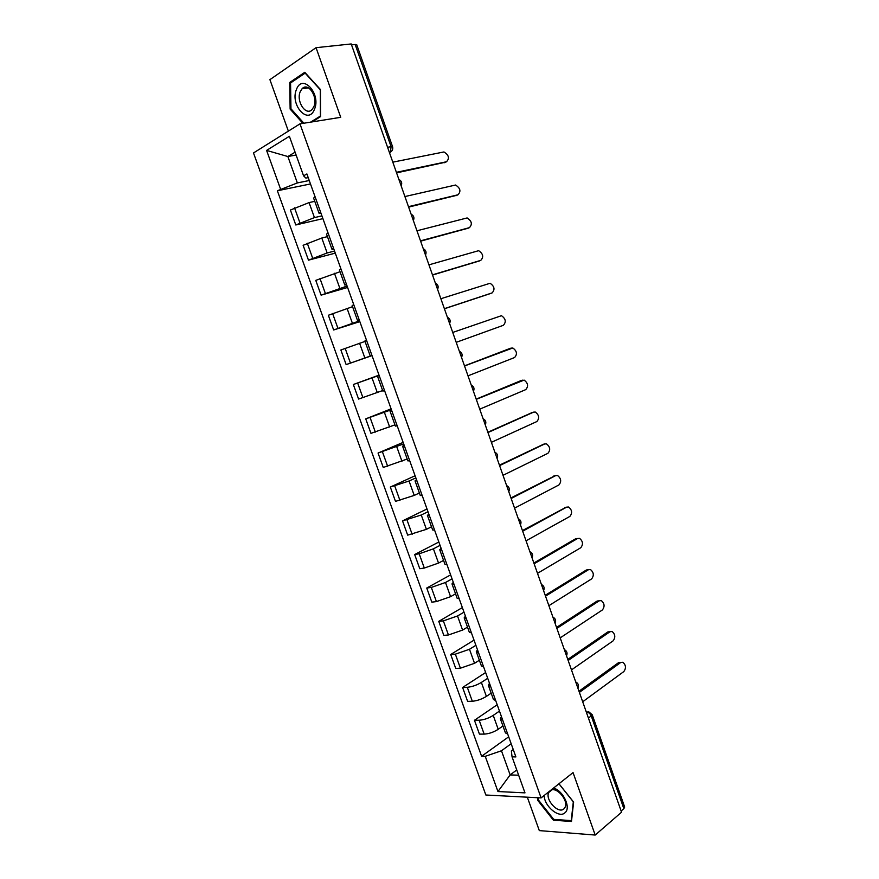 <?xml version="1.0" encoding="UTF-8"?>
<svg xmlns="http://www.w3.org/2000/svg" width="879" height="879" viewBox="0 0 879 879"><rect width="100%" height="100%" fill="white"/><g stroke="black" fill="none" stroke-linecap="round" stroke-linejoin="round"><path stroke-width="1.32" d="M527.323 797.187L539.31 830.6L595.193 835.05L621.552 812.207L351.215 43.95L316.044 47.686L269.908 79.648L288.367 131.125M299.981 123.851L253.493 152.957L485.856 795.012L541.101 797.912L299.981 123.851L340.722 117.314L316.044 47.686M595.193 835.05L573.053 772.597L541.101 797.912M588.49 718.253L592.226 714.737L624.672 807.054L623.848 808.658L591.314 716.121C590.227 713.627 588.644 712.276 586.557 712.067L586.315 712.067M621.123 811.009L623.848 808.658M351.49 44.73L356.687 44.62L392.55 146.661L391.078 146.639L355.116 44.335M314.77 201.335L309.067 202.588L290.4 210.037L295.794 224.98L314.451 217.596L321.923 215.871M315.045 196.687L313.616 198.116L319.077 213.333M322.912 218.64L295.794 224.98M321.066 213.487L319.088 213.366L320.538 212.015M327.438 236.627L321.791 238.022L303.123 245.296L308.474 260.162L327.153 252.965L334.536 251.042M328.021 232.869L326.538 234.122L331.965 249.262M335.284 253.141L308.474 260.162M333.888 249.24L331.976 249.295L333.482 248.12M340.03 271.743L315.77 280.368L321.099 295.157L347.073 286.038M340.92 268.864L339.382 269.93L344.788 285.005L346.359 284.038M347.59 287.466L321.099 295.157M346.634 284.796L344.799 285.027M352.556 306.672L328.361 315.264L333.657 329.977L359.555 320.846M353.754 304.672L352.16 305.562L357.544 320.56L359.17 319.758M359.841 321.626L333.657 329.977M359.313 320.176L357.544 320.571M365.016 341.415L340.876 349.985L346.15 364.609L371.971 355.479M366.532 340.283L364.873 340.997L370.224 355.929L371.905 355.292M372.026 355.61L346.15 364.609M371.938 355.369L370.224 355.929M379.113 375.377L353.336 384.519L358.588 399.066L382.651 390.562M379.223 375.707L377.509 376.245L379.179 375.586M379.025 375.135L353.336 384.519M377.509 376.245L382.837 391.1L384.584 390.639M391.419 409.724L365.73 418.865L370.949 433.347L394.957 424.876M391.858 410.943L390.089 411.306L391.693 410.482M391.111 408.845L365.73 418.865M390.089 411.317L395.385 426.084L397.187 425.799M403.67 443.895L378.058 453.048L383.255 467.452L407.197 459.025M404.428 446.005L402.593 446.191L404.142 445.203M403.131 442.39L378.058 453.048M402.604 446.213L407.867 460.893L409.724 460.772M415.866 477.89L409.054 481.011L390.32 487.054L395.495 501.382L414.229 495.415L419.382 492.987M416.932 480.868L415.042 480.89L416.525 479.736M415.097 475.759L390.32 487.054M415.053 480.912L420.294 495.514L422.195 495.569M427.985 511.721L421.261 515.006L402.527 520.884L407.669 535.146L426.414 529.345L431.501 526.774M429.37 515.555L427.425 515.413L428.842 514.094M427.007 508.963L402.527 520.884M427.436 515.446L432.644 529.96L434.611 530.169M440.049 545.365L433.413 548.837L419.184 553.792L414.668 554.539L419.777 568.724L424.315 568.043L438.533 563.087L443.565 560.395M441.741 550.056L439.742 549.749L441.093 548.276M438.852 542.002L414.668 554.539M439.753 549.793L444.928 564.219L446.95 564.604M452.059 578.843L445.499 582.491L431.303 587.425L426.744 588.029L431.831 602.148L436.413 601.599L450.586 596.676L455.553 593.852M454.047 584.381L451.993 583.909L453.289 582.272M450.63 574.877L426.744 588.029M452.015 583.953L457.157 598.302L459.234 598.852M464.002 612.158L457.519 615.97L443.357 620.882L438.764 621.343L443.829 635.385L448.444 634.979L462.585 630.078L467.496 627.123M466.288 618.53L464.178 617.893L465.42 616.102M462.365 607.587L438.764 621.343M464.2 617.948L469.32 632.21L471.441 632.924M475.88 645.296L469.485 649.273L455.355 654.163L450.718 654.492L455.751 668.469L460.409 668.194L474.528 663.315L479.374 660.239M478.462 652.493L476.308 651.702L477.484 649.757M474.034 640.132L450.718 654.492M476.33 651.768L481.417 665.952L483.593 666.82M487.702 678.28L481.384 682.423C476.726 685.202 472.023 686.829 467.287 687.279L462.607 687.477L467.628 701.376L472.32 701.244C477.066 700.827 481.758 699.212 486.395 696.388L491.185 693.179M490.581 686.29L488.372 685.334L489.482 683.236M485.637 672.523L462.607 687.477M488.394 685.411L493.46 699.508L495.69 700.541M499.47 711.089L493.229 715.396C488.614 718.275 483.922 719.89 479.154 720.231L474.451 720.286L479.44 734.119L484.164 734.119C488.944 733.822 493.624 732.218 498.217 729.295L502.942 725.966M502.634 719.912L500.371 718.791L501.426 716.55M497.195 704.749L474.451 720.286M500.404 718.879L505.436 732.899L507.71 734.086M296.102 155.023L287.862 156.528L297.355 182.931L309.243 180.514M308.21 177.624L305.881 178.096L303.574 175.833L289.378 136.278L266.59 150.408L287.862 156.528L295.091 152.188M513.248 749.523L511.358 750.908L512.05 756.841L515.896 756.918L306.892 173.943L303.574 175.833M512.05 756.841L524.983 792.869L497.953 791.539L485.252 756.325L501.469 750.765L510.15 774.915L518.643 775.212M297.355 182.931L277.368 190.776L481.593 756.259L485.252 756.325M280.511 188.985L266.59 150.408M312.012 121.917L320.549 116.632L320.417 89.493L304.771 72.309L289.729 82.472L290.136 109.095L302.914 123.39M537.783 797.736L537.563 800.121L553.385 820.206L571.482 821.48L573.613 802.087L558.978 783.749M516.753 769.949L510.15 774.915L497.953 791.539M511.171 743.733L501.469 750.765M310.474 183.953L277.368 190.776M508.688 736.811L481.593 756.259M291.136 108.952L290.136 109.095M291.641 82.23L289.729 82.472M554.319 819.437L553.385 820.206M538.431 799.44L537.563 800.121M445.675 162.165L396.583 172.866M396.385 172.317L446.477 161.758C449.74 158.341 448.894 155.078 443.939 151.957L392.814 162.154M456.948 195.27L408.625 207.103M408.471 206.664L457.97 194.786C461.178 191.38 460.376 188.128 455.564 185.029L404.911 196.555M468.144 228.21L420.612 241.154M420.503 240.846L469.408 227.65C472.561 224.255 471.803 221.014 467.134 217.937L416.965 230.781M296.454 89.471C289.74 104.777 308.276 125.521 314.418 109.392C321.45 93.921 302.299 72.913 296.454 89.471M300.244 91.658C295.882 101.327 306.024 116.544 312.133 109.414L313.847 106.711C318.319 97.14 308.177 81.725 302.068 88.757L300.244 91.658M303.892 123.225L290.949 108.754L290.564 82.956L305.145 73.122L320.297 89.757L320.417 116.039L310.562 122.159M544.167 795.484C544.2 806.208 559.165 818.723 564.999 812.734C571.306 807.955 563.307 790.726 553.539 788.056M549.452 791.298L548.727 792.462C544.881 799.725 558.506 814.437 563.966 808.823L565.109 807.197C568.603 800.428 556.726 786.529 550.726 790.287M558.923 783.793L573.317 801.835L571.251 820.612L553.715 819.393L538.377 799.934L538.585 797.78M479.275 260.975L432.534 275.05M432.468 274.852L480.78 260.36C483.879 256.976 483.175 253.745 478.648 250.68L428.941 264.843M490.35 293.575L444.4 308.771M444.367 308.683L492.108 292.905C495.152 289.521 494.481 286.312 490.097 283.269L440.862 298.717M456.212 342.338L503.381 325.296C506.37 321.923 505.733 318.725 501.48 315.693L452.729 332.438M464.497 365.873L509.556 348.611M468.002 375.838L514.589 357.533C517.522 354.16 516.929 350.974 512.809 347.974L464.53 365.972M476.198 399.132L520.961 380.618M479.725 409.164L525.752 389.617C528.631 386.244 528.07 383.068 524.082 380.091L476.275 399.352M487.845 432.237L532.322 412.482M491.394 442.324L536.86 421.546C539.684 418.173 539.157 415.009 535.289 412.042L533.597 412.141L487.955 432.556M499.437 465.167L543.618 444.214M503.008 475.319L547.914 453.311C550.683 449.949 550.199 446.785 546.441 443.851L544.661 443.961L499.591 465.606M510.963 497.943L554.858 475.803M514.556 508.15L558.923 484.944C561.637 481.56 561.176 478.418 557.539 475.506L555.682 475.627L511.16 498.481M522.445 530.553L566.043 507.26M526.049 540.816L569.867 516.412C572.537 513.028 572.097 509.897 568.57 507.007L566.647 507.15L522.664 531.202M533.861 563.01L575.503 538.838L577.162 538.574M537.498 573.328L580.766 547.738C583.381 544.354 582.975 541.222 579.558 538.355L577.558 538.519L534.124 563.758M545.222 595.303L586.359 569.999L588.227 569.757M548.87 605.675L591.611 578.909C594.171 575.514 593.797 572.394 590.479 569.548L588.425 569.735L545.529 596.149M556.528 627.43L597.149 601.027L599.225 600.807L556.868 628.386M560.198 637.868L602.412 609.938C604.917 606.532 604.565 603.423 601.346 600.599L597.149 601.027M567.779 659.404L607.905 631.902L610.059 631.671M571.471 669.897L613.157 640.824C615.608 637.407 615.278 634.308 612.147 631.507L609.993 631.737L568.153 660.47M578.975 691.224L618.596 662.623L620.915 662.37M582.689 701.772L623.848 671.556C626.255 668.139 625.947 665.04 622.903 662.261L620.695 662.513L579.382 692.388M577.591 687.29L576.613 684.499M566.197 654.888L565.208 652.086M554.737 622.332L553.748 619.519M543.222 589.611L542.222 586.787M531.652 556.726L530.652 553.88M520.027 523.675L519.017 520.818M508.337 490.46L507.326 487.592M496.591 457.08L495.569 454.19M484.779 423.524L483.758 420.623M472.913 389.804L471.891 386.892M460.992 355.907L459.959 352.984M449.004 321.846L447.96 318.901M436.951 287.598L435.907 284.642M424.843 253.185L423.799 250.207M412.669 218.596L411.614 215.597M400.439 183.821L399.374 180.81M586.359 712.21L588.787 711.825L592.226 714.737M389.529 152.825L390.419 152.166L391.078 146.639L387.584 147.298M389.507 152.759L391.408 151.419M498.217 729.295L493.229 715.396M486.395 696.388L481.384 682.423M474.528 663.315L469.485 649.273M462.585 630.078L457.519 615.97M450.586 596.676L445.499 582.491M438.533 563.087L433.413 548.837M426.414 529.345L421.261 515.006M414.229 495.415L409.054 481.011M401.978 461.321L396.781 446.84M389.672 427.04L384.442 412.482M377.3 392.583L372.037 377.959M364.862 357.951L359.577 343.249M352.358 323.142L347.051 308.353M339.788 288.147L334.449 273.281M327.153 252.965L321.791 238.022M314.451 217.596L309.067 202.588M472.32 701.244L467.287 687.279M460.409 668.194L455.355 654.163M448.444 634.979L443.357 620.882M436.413 601.599L431.303 587.425M424.315 568.043L419.184 553.792M412.163 534.311L407.01 519.994M399.945 500.415L394.759 486.021M387.672 466.342L382.453 451.872M375.333 432.094L370.092 417.547M362.928 397.66L357.654 383.046M350.457 363.06L345.161 348.359M337.921 328.274L332.592 313.495M325.318 293.3L319.967 278.445M312.649 258.151L307.276 243.219M299.915 222.816L294.509 207.807M484.164 734.119L479.154 720.231M446.477 161.758L444.587 162.714M457.97 194.786L456.069 195.687M469.408 227.65L467.485 228.496M480.78 260.36L478.857 261.151M492.108 292.905L490.163 293.641M511.292 348.04L509.326 348.688M522.467 380.167L520.489 380.761M533.597 412.141L531.597 412.68M544.661 443.961L542.651 444.444M555.682 475.627L553.66 476.055M566.647 507.15L564.604 507.524M577.558 538.519L575.503 538.838M588.425 569.735L586.359 569.999M609.993 631.737L607.905 631.902M620.695 662.513L618.596 662.623M401.154 185.876C402.362 183.041 401.615 180.909 398.912 179.492M413.35 220.541C414.558 217.728 413.822 215.619 411.13 214.212M425.491 255.031C426.7 252.229 425.963 250.141 423.282 248.746M437.566 289.345C438.775 286.565 438.039 284.488 435.369 283.104M449.587 323.494C450.784 320.725 450.059 318.659 447.4 317.286M461.541 357.467C462.739 354.72 462.013 352.655 459.365 351.292M473.429 391.276C474.638 388.54 473.913 386.485 471.265 385.123M485.274 424.92C486.472 422.184 485.746 420.14 483.109 418.778M497.053 458.398C498.25 455.663 497.525 453.619 494.888 452.256M508.776 491.702C509.963 488.977 509.249 486.933 506.612 485.571M520.434 524.851C521.621 522.126 520.906 520.071 518.269 518.709M532.037 557.824C533.223 555.099 532.498 553.056 529.872 551.682M543.585 590.655C544.76 587.919 544.046 585.864 541.42 584.491M555.078 623.31C556.253 620.574 555.528 618.519 552.902 617.135M566.515 655.811C567.68 653.075 566.955 651.009 564.329 649.603M577.899 688.147C579.052 685.411 578.316 683.335 575.701 681.917M389.364 152.375L390.419 152.166C392.452 150.803 393.166 148.969 392.55 146.661M586.238 711.869L586.886 711.858M308.529 87.889L302.068 88.757M552.001 789.858L548.727 792.462"/></g></svg>

